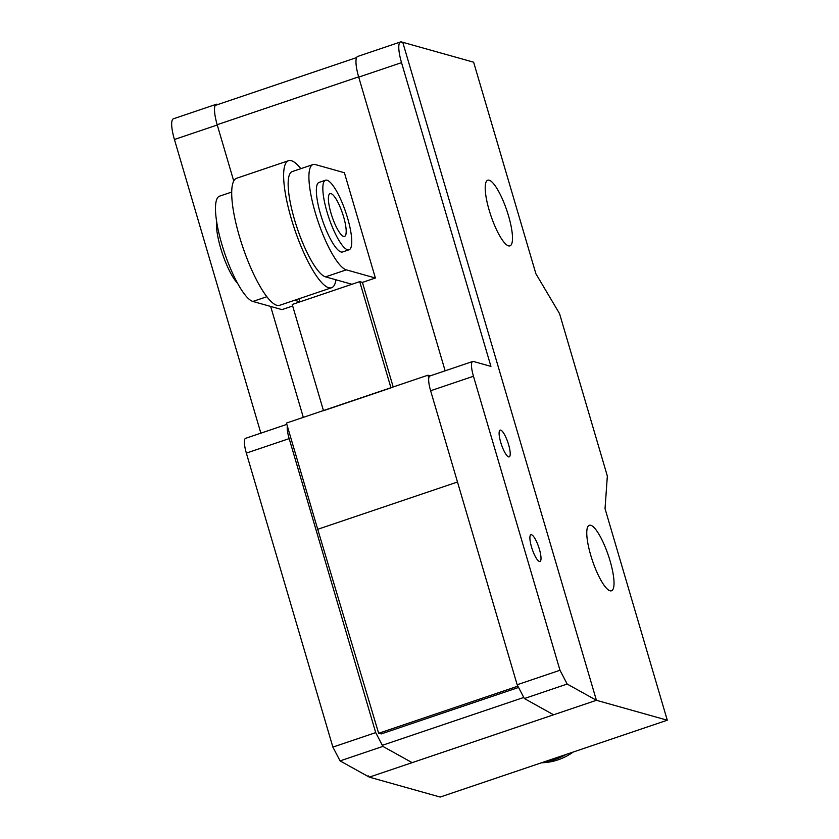 <?xml version="1.0" encoding="UTF-8"?>
<svg xmlns="http://www.w3.org/2000/svg" width="839" height="839" viewBox="0 0 839 839"><rect width="100%" height="100%" fill="white"/><g stroke="black" fill="none" stroke-linecap="round" stroke-linejoin="round"><path stroke-width="1.26" d="M518.565 687.456L381.305 733.894L378.641 733.286L517.894 686.166M457.486 482.006L317.719 529.304L378.641 733.286M430.229 375.862L427.911 375.211L286.456 423.066L317.719 529.304M427.911 375.211L428.76 378.095M359.711 281.642L292.224 304.473L323.487 410.701L390.974 387.87L359.711 281.642L362.417 282.397L393.187 386.957M300.834 168.67A67.068 16.224 71.3 0 0 291.353 160.7A67.068 16.224 71.3 0 0 288.553 160.689A67.068 16.224 71.3 0 0 292.968 224.202A67.068 16.224 71.3 0 0 328.741 287.746A67.068 16.224 71.3 0 0 331.541 287.756A67.068 16.224 71.3 0 0 335.988 279.796L351.919 284.274L300.005 301.841L294.499 300.289M331.541 287.756L279.628 305.323A67.068 16.224 -108.7 0 1 276.839 305.312A67.068 16.224 -108.7 0 1 241.055 241.768A67.068 16.224 -108.7 0 1 236.64 178.256L288.553 160.689M327.074 212.131A36.706 8.883 -108.7 0 1 325.532 180.228A36.706 8.883 -108.7 0 1 347.524 217.878A36.706 8.883 -108.7 0 1 349.066 249.781A36.706 8.883 -108.7 0 1 347.535 249.77A36.706 8.883 -108.7 0 1 327.074 212.131M349.066 249.781L342.574 251.973A36.706 8.883 -108.7 0 1 320.592 214.323A36.706 8.883 -108.7 0 1 319.04 182.42L325.532 180.228M216.588 221.265A36.706 8.883 71.3 0 0 220.667 248.134A36.706 8.883 71.3 0 0 237.584 283.32M343.591 236.399A22.59 5.464 -108.7 0 1 331.006 213.232A22.59 5.464 -108.7 0 1 330.052 193.599A22.59 5.464 -108.7 0 1 330.996 193.599A22.59 5.464 -108.7 0 1 343.046 215.004A22.59 5.464 -108.7 0 1 344.535 236.399A22.59 5.464 -108.7 0 1 343.591 236.399M362.417 282.397L375.39 278.013L346.308 269.843A55.573 13.445 -108.7 0 1 316.66 217.186A55.573 13.445 -108.7 0 1 312.999 164.549L292.234 171.576A55.573 13.445 71.3 0 0 295.894 224.202A55.573 13.445 71.3 0 0 325.542 276.86L335.988 279.796M300.005 301.841L299.093 298.736M231.721 192.058L219.556 196.169A55.573 13.445 71.3 0 0 223.226 248.795A55.573 13.445 71.3 0 0 252.864 301.453L281.946 309.622L292.675 305.994M312.999 164.549A55.573 13.445 -108.7 0 1 315.317 164.559L344.399 172.729L375.39 278.013M368.206 775.844L369.307 777.145L412.138 762.651L382.899 746.395L375.704 732.615L289.172 438.619A17.011 4.111 -108.7 0 1 287.305 425.96M286.844 424.377L245.628 438.315A17.011 4.111 71.3 0 0 246.351 453.102L332.873 747.098L340.078 760.889L382.899 746.395M340.078 760.889L368.772 776.841M332.873 747.098L375.704 732.615M303.309 417.371L270.661 306.455M233.745 181.035L217.259 125.001A23.817 5.758 -108.7 0 1 216.252 104.298A23.817 5.758 -108.7 0 1 217.249 104.298L217.951 104.497M216.252 104.298L173.432 118.792A23.817 5.758 71.3 0 0 174.428 139.494L260.866 433.165M531.517 547.007A14.116 3.419 71.3 0 0 539.97 561.49A14.116 3.419 71.3 0 0 539.383 549.22A14.116 3.419 71.3 0 0 531.517 534.737A14.116 3.419 71.3 0 0 530.919 534.737A14.116 3.419 71.3 0 0 531.517 547.007M500.736 442.405A14.116 3.419 71.3 0 0 509.189 456.888A14.116 3.419 71.3 0 0 508.591 444.618A14.116 3.419 71.3 0 0 500.726 430.145A14.116 3.419 71.3 0 0 500.138 430.134A14.116 3.419 71.3 0 0 500.736 442.405M402.751 42.296L596.414 700.292L567.174 684.047L559.98 670.256L473.458 376.26A17.011 4.111 -108.7 0 1 472.735 361.473A17.011 4.111 -108.7 0 1 473.448 361.473L490.93 366.391L401.535 62.652A23.817 5.758 -108.7 0 1 400.539 41.95A23.817 5.758 -108.7 0 1 401.524 41.95L473.626 62.201L535.89 273.734L559.55 313.65L607.342 476.059L605.034 508.665L667.288 720.208L596.414 700.292L402.751 42.296L401.535 42.39M472.735 361.473L429.914 375.966A17.011 4.111 71.3 0 0 430.627 390.754L517.16 684.75L524.354 698.541L553.583 714.786L596.414 700.292L369.307 777.145L440.181 797.05L667.288 720.208M524.354 698.541L567.174 684.047M517.16 684.75L559.98 670.256M400.539 41.95L357.708 56.444A23.817 5.758 71.3 0 0 358.714 77.136L445.142 370.817M544.605 761.718A59.307 56.769 -74.3 0 0 555.701 759.18A59.307 56.769 -74.3 0 0 566.147 754.429M541.47 762.777A59.307 56.769 -74.3 0 0 558.061 759.84A59.307 56.769 -74.3 0 0 573.215 752.038M590.761 555.334A34.598 8.369 71.3 0 0 611.484 590.813A34.598 8.369 71.3 0 0 610.026 560.746A34.598 8.369 71.3 0 0 590.75 525.266A34.598 8.369 71.3 0 0 589.303 525.266A34.598 8.369 71.3 0 0 590.761 555.334M508.497 215.759A34.651 8.38 71.3 0 0 487.753 180.228A34.651 8.38 71.3 0 0 489.21 210.337A34.651 8.38 71.3 0 0 508.518 245.869A34.651 8.38 71.3 0 0 509.955 245.869A34.651 8.38 71.3 0 0 508.497 215.759M252.864 301.453L266.854 296.723M325.542 276.86L346.308 269.843M246.351 453.102L289.172 438.619M174.428 139.494L217.259 125.001M430.627 390.754L473.458 376.26M358.714 77.136L401.535 62.652M523.788 697.45L382.332 745.305M217.175 124.717L358.631 76.863M215.141 105.452L356.596 57.587"/></g></svg>
